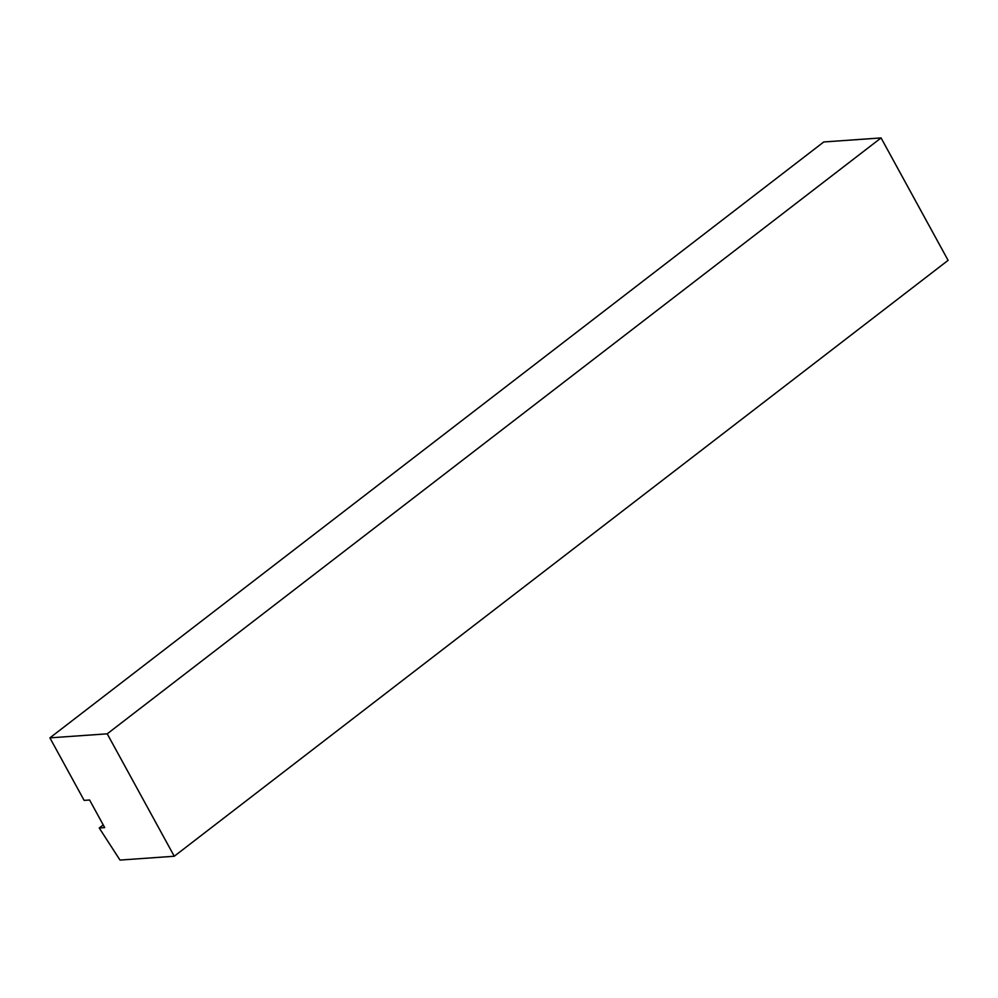 <?xml version="1.0" encoding="UTF-8"?>
<svg xmlns="http://www.w3.org/2000/svg" width="998" height="998" viewBox="0 0 998 998"><rect width="100%" height="100%" fill="white"/><g stroke="black" fill="none" stroke-linecap="round" stroke-linejoin="round"><path stroke-width="1.5" d="M99.239 827.991L119.997 860.076L174.251 856.247L948.1 260.353L881.072 137.924L823.749 141.965L49.9 737.859L84.131 800.384L89.583 799.997L104.703 827.604L99.239 827.991L103.231 824.922M174.251 856.247L107.223 733.829L881.072 137.924M49.9 737.859L107.223 733.829"/></g></svg>
